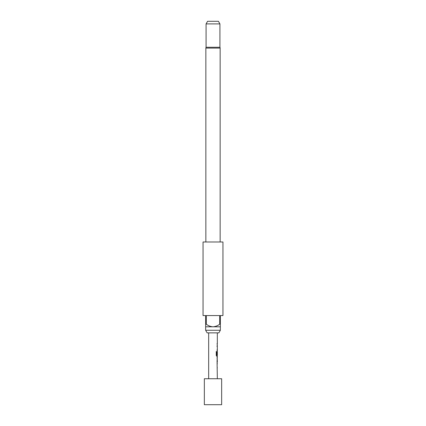 <?xml version="1.0" encoding="UTF-8"?>
<svg xmlns="http://www.w3.org/2000/svg" width="426" height="426" viewBox="0 0 426 426"><rect width="100%" height="100%" fill="white"/><g stroke="black" fill="none" stroke-linecap="round" stroke-linejoin="round"><path stroke-width="0.64" d="M217.239 363.192L217.239 364.102M217.244 368.069L217.212 367.159M217.239 357.339L217.074 361.253M217.239 362.105L216.994 361.253M217.212 352.19L217.287 354.831L217.281 351.381L216.988 354.831M217.239 355.247L217.239 356.253L216.674 356.253M217.239 345.47L216.988 346.381M217.239 349.442L216.988 350.348M217.239 343.532L217.239 344.442M221.653 378.735L204.347 378.735L204.347 404.7L221.653 404.7L221.653 378.735M208.671 332.866L208.671 378.735M217.074 362.164L217.329 378.735M217.329 362.164L217.074 357.286M217.239 356.2L217.329 357.286M217.329 356.253L216.754 356.253L216.254 355.406L216.254 351.588L216.781 351.588L216.813 355.247L217.329 355.247L217.329 352.19M217.281 350.348L217.329 351.381M217.329 350.348L217.297 349.442M217.297 346.381L217.329 349.442M217.329 346.381L217.239 345.529M217.068 343.532L217.329 345.47M217.329 332.866L217.329 343.532M217.074 358.197L217.329 361.253M218.857 332.866L207.142 332.866L205.646 330.272L220.354 330.272L218.857 332.866M220.141 241.995L220.141 48.101A1.731 1.731 0 0 0 219.922 47.265L206.077 47.265A1.731 1.731 0 0 0 205.859 48.101L205.859 241.995M206.077 23.899L207.574 21.3L218.426 21.3L219.922 23.899L206.077 23.899L206.077 47.265M222.952 241.995L203.048 241.995L203.048 315.56L205.646 315.56L205.646 324.213L206.296 324.213L206.296 315.56L219.704 315.56L219.704 324.213L220.354 324.213L220.354 315.56L222.952 315.56L222.952 241.995M220.354 324.213L220.354 326.806L205.646 326.806L205.646 330.272M220.354 326.806L220.354 330.272M219.922 23.899L219.922 47.265M206.296 324.213C208.298 325.741 210.529 326.604 213 326.806C215.481 326.604 217.713 325.736 219.704 324.213M205.646 326.806L205.646 324.213M216.19 351.588L216.706 351.588L216.813 355.247M217.212 358.197L217.297 361.253M220.141 48.101L205.859 48.101"/></g></svg>
